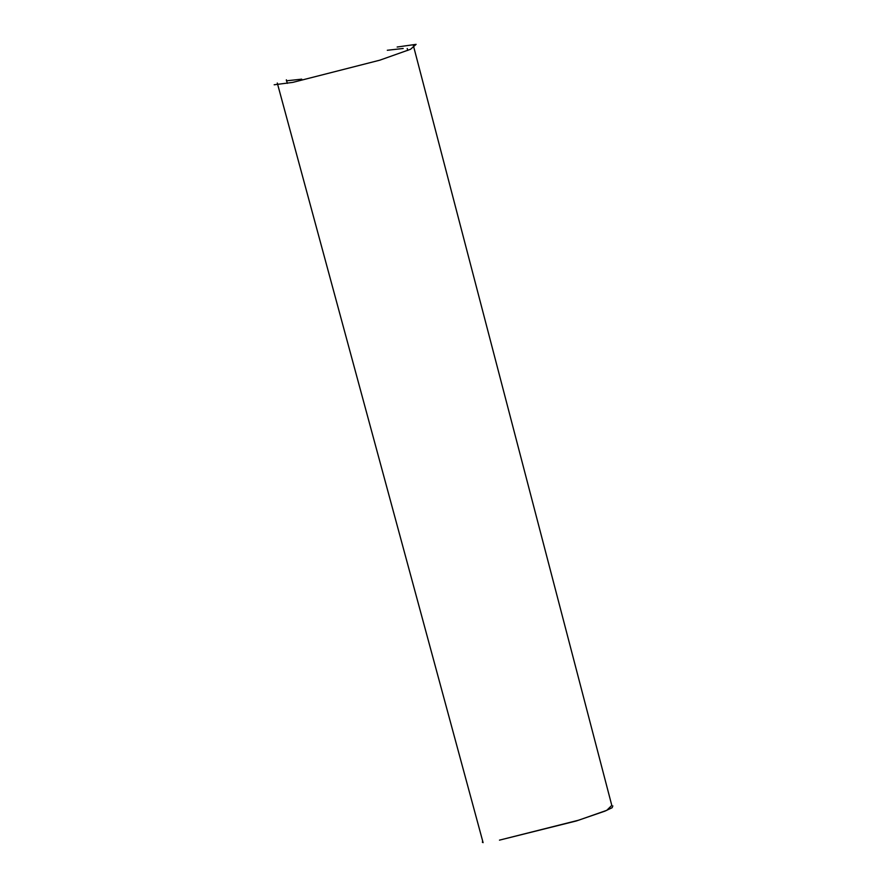 <?xml version="1.0" encoding="UTF-8"?>
<svg xmlns="http://www.w3.org/2000/svg" width="887" height="887" viewBox="0 0 887 887"><rect width="100%" height="100%" fill="white"/><g stroke="black" fill="none" stroke-linecap="round" stroke-linejoin="round"><path stroke-width="1.33" d="M274.172 84.775L292.81 82.38L379.758 60.194L410.537 49.284L416.114 44.35L397.143 47.022M482.872 841.785L482.461 840.255M612.828 805.917L612.141 807.713L604.945 811.128L576.35 820.963L499.47 840.144L578.723 820.176L606.797 810.319L611.331 805.839M482.606 840.832L482.417 842.373M301.757 79.154L286.379 80.828M403.186 48.486L387.309 50.271M277.287 83.023L483.105 842.65M413.22 44.971L611.731 805.174M286.368 79.808L287.299 83.367M407.222 48.519L407.732 50.437"/></g></svg>
